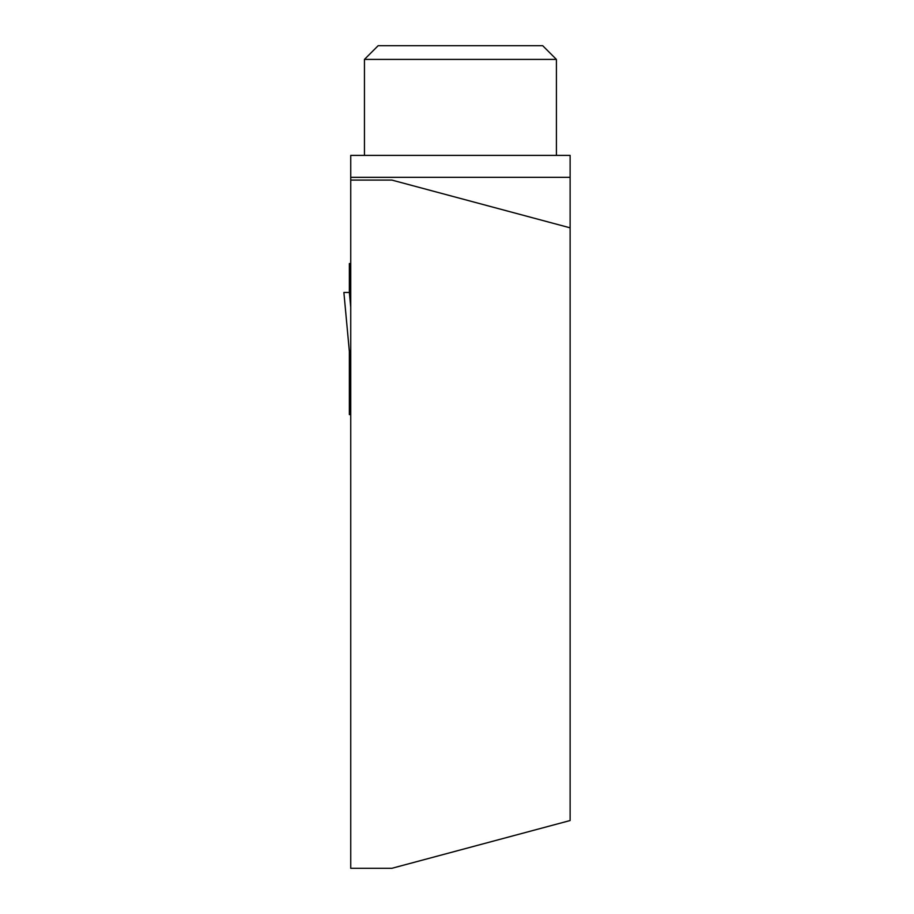 <?xml version="1.0" encoding="UTF-8"?>
<svg xmlns="http://www.w3.org/2000/svg" width="914" height="914" viewBox="0 0 914 914"><rect width="100%" height="100%" fill="white"/><g stroke="black" fill="none" stroke-linecap="round" stroke-linejoin="round"><path stroke-width="1.37" d="M350.736 414.613L349.365 414.613L349.365 351.387L350.736 349.971M350.736 263.552L349.365 263.552L349.365 292.457L343.881 292.457L349.365 351.479M350.736 292.457L349.365 292.457L350.736 292.457L349.365 292.457L350.736 307.23M570.119 227.837L570.119 155.391L350.736 155.391L350.736 180.081L391.866 180.081L570.119 227.837L570.119 820.532L391.866 868.3L350.736 868.3L350.736 180.081M364.446 59.41L556.409 59.41L542.699 45.7L378.156 45.7L364.446 59.41L364.446 155.391M556.409 59.41L556.409 155.391M570.119 177.327L350.736 177.327M349.354 351.444L343.881 292.457"/></g></svg>
